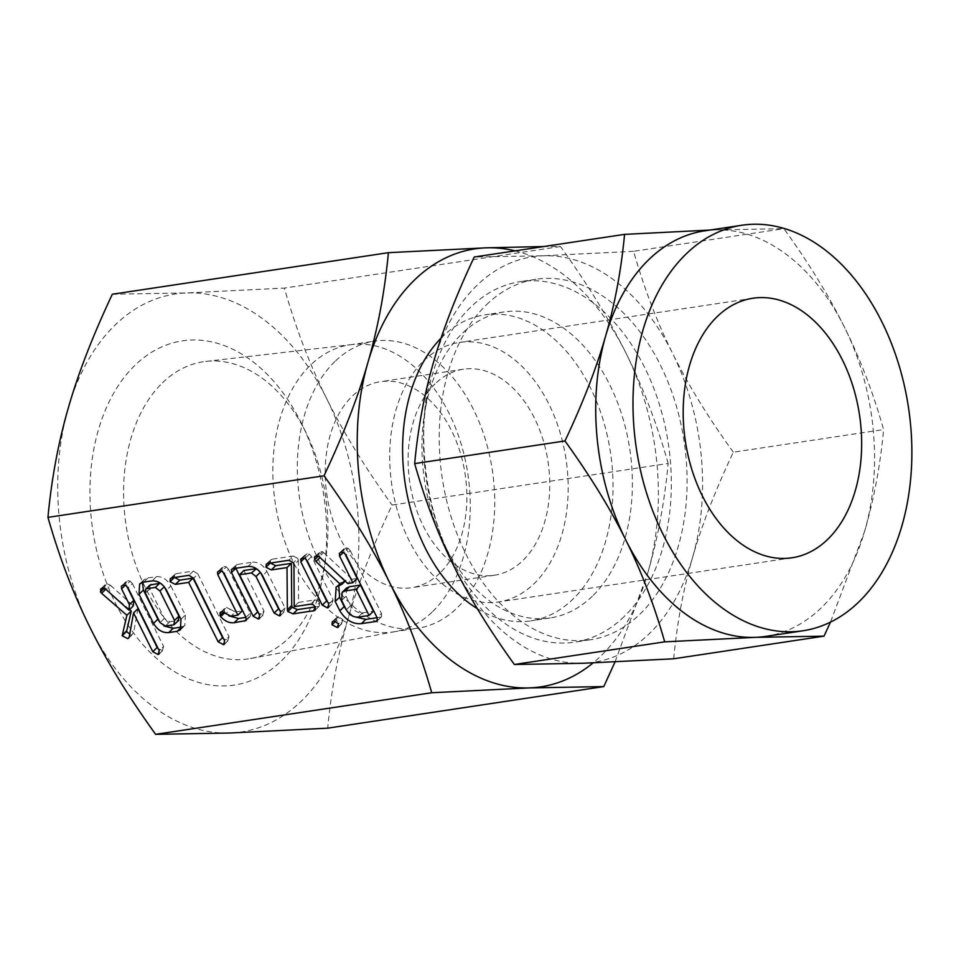 <?xml version="1.0" encoding="UTF-8"?>
<svg xmlns="http://www.w3.org/2000/svg" width="959" height="959" viewBox="0 0 959 959"><rect width="100%" height="100%" fill="white"/><g stroke="black" fill="none" stroke-linecap="round" stroke-linejoin="round"><path stroke-width="0.72" stroke-dasharray="4.79 3.6" d="M765.678 636.392A205.046 137.581 81.4 0 0 821.503 607.598A205.046 137.581 81.4 0 0 864.658 531.214A205.046 137.581 81.4 0 0 844.603 327.475A205.046 137.581 81.4 0 0 715.078 229.884A205.046 137.581 81.4 0 0 704.601 230.855M709.756 230.076L783.899 228.662C809.048 263.497 829.283 296.439 844.603 327.475C860.007 358.342 873.014 392.375 883.623 429.548C880.266 465.403 873.949 499.291 864.658 531.214L830.482 622.127M423.674 360.872A131.239 88.048 -98.6 0 1 459.397 342.435A131.239 88.048 -98.6 0 1 559.505 430.651A131.239 88.048 -98.6 0 1 534.211 583.552A131.239 88.048 -98.6 0 1 498.488 601.976A131.239 88.048 -98.6 0 1 398.369 513.772A131.239 88.048 -98.6 0 1 423.674 360.872M673.697 658.785C677.054 622.93 683.371 589.042 692.662 557.119C701.748 525.364 715.294 490.397 733.311 452.192L883.623 429.548M733.311 452.192C708.162 417.357 687.927 384.415 672.607 353.38C657.203 322.512 644.196 288.479 633.587 251.306L783.899 228.662M633.587 251.306L543.082 255.789L474.261 257.012M435.074 383.828A104.171 69.887 81.4 0 0 414.983 505.201A104.171 69.887 81.4 0 0 494.448 575.22A104.171 69.887 81.4 0 0 522.811 560.583A104.171 69.887 81.4 0 0 542.89 439.222A104.171 69.887 81.4 0 0 463.425 369.203A104.171 69.887 81.4 0 0 435.074 383.828M453.667 565.678A205.046 137.581 -98.6 0 1 433.612 361.939A205.046 137.581 -98.6 0 1 476.779 285.554A205.046 137.581 -98.6 0 1 543.082 255.789A205.046 137.581 -98.6 0 1 672.607 353.38A205.046 137.581 -98.6 0 1 692.662 557.119A205.046 137.581 -98.6 0 1 649.495 633.503A205.046 137.581 -98.6 0 1 583.192 663.268A205.046 137.581 -98.6 0 1 453.667 565.678M439.905 573.074A104.171 69.887 -98.6 0 1 411.543 587.699A104.171 69.887 -98.6 0 1 332.078 517.68A104.171 69.887 -98.6 0 1 352.157 396.319A104.171 69.887 -98.6 0 1 380.519 381.694A104.171 69.887 -98.6 0 1 459.984 451.713A104.171 69.887 -98.6 0 1 439.905 573.074M486.357 304.866A182.294 122.308 -98.6 0 1 535.985 279.273A182.294 122.308 -98.6 0 1 675.052 401.797A182.294 122.308 -98.6 0 1 639.917 614.192A182.294 122.308 -98.6 0 1 590.288 639.785A182.294 122.308 -98.6 0 1 451.221 517.261A182.294 122.308 -98.6 0 1 486.357 304.866M334.895 361.531A145.169 97.398 81.4 0 0 306.904 530.663A145.169 97.398 81.4 0 0 417.644 628.241A145.169 97.398 81.4 0 0 457.167 607.862A145.169 97.398 81.4 0 0 485.146 438.731A145.169 97.398 81.4 0 0 374.406 341.152A145.169 97.398 81.4 0 0 334.895 361.531M624.153 616.565A182.294 122.308 -98.6 0 1 574.537 642.158A182.294 122.308 -98.6 0 1 449.507 555.129A182.294 122.308 -98.6 0 1 426.383 401.641A182.294 122.308 -98.6 0 1 470.605 307.24A182.294 122.308 -98.6 0 1 520.234 281.646A182.294 122.308 -98.6 0 1 659.301 404.171A182.294 122.308 -98.6 0 1 624.153 616.565M432.677 611.554A145.169 97.398 81.4 0 0 461.147 444.005A145.169 97.398 81.4 0 0 352.169 344.545A145.169 97.398 81.4 0 0 349.927 344.832A145.169 97.398 81.4 0 0 310.404 365.223A145.169 97.398 81.4 0 0 282.425 534.355A145.169 97.398 81.4 0 0 393.166 631.933A145.169 97.398 81.4 0 0 395.396 631.561A145.169 97.398 81.4 0 0 432.677 611.554M592.338 596.222A154.735 103.812 -98.6 0 1 550.214 617.944A154.735 103.812 -98.6 0 1 444.101 544.077A154.735 103.812 -98.6 0 1 424.477 413.797A154.735 103.812 -98.6 0 1 462.01 333.672A154.735 103.812 -98.6 0 1 504.122 311.939A154.735 103.812 -98.6 0 1 622.163 415.942A154.735 103.812 -98.6 0 1 592.338 596.222M162.479 382.845A150.263 100.827 -98.6 0 1 205.706 361.435A150.263 100.827 -98.6 0 1 306.448 433.492A150.263 100.827 -98.6 0 1 325.509 560.02A150.263 100.827 -98.6 0 1 289.055 637.831A150.263 100.827 -98.6 0 1 250.455 658.545A150.263 100.827 -98.6 0 1 134.032 559.565A150.263 100.827 -98.6 0 1 162.479 382.845M441.056 338.155A154.735 103.812 -98.6 0 1 442.638 336.585A154.735 103.812 -98.6 0 1 484.763 314.864A154.735 103.812 -98.6 0 1 602.803 418.867A154.735 103.812 -98.6 0 1 572.979 599.135A154.735 103.812 -98.6 0 1 530.854 620.869A154.735 103.812 -98.6 0 1 477.294 608.629M668.171 463.461C656.795 423.47 642.746 386.717 626.035 353.224A221.457 148.585 -98.6 0 1 647.697 573.254C657.646 539.066 664.467 502.468 668.171 463.461L392.087 505.045C372.679 546.15 358.055 583.923 348.189 618.363C338.239 652.564 331.418 689.161 327.714 728.169M615.019 661.938L647.697 573.254A221.457 148.585 -98.6 0 1 601.077 655.752A221.457 148.585 -98.6 0 1 593.094 662.897M281.622 660.667A174.082 116.794 81.4 0 0 323.854 570.521A174.082 116.794 81.4 0 0 301.773 423.95A174.082 116.794 81.4 0 0 134.991 365.283A174.082 116.794 81.4 0 0 115.38 603.079A174.082 116.794 81.4 0 0 281.622 660.667M112.323 294.245L186.645 292.939A221.457 148.585 -98.6 0 1 326.528 398.333A221.457 148.585 -98.6 0 1 348.189 618.363A221.457 148.585 -98.6 0 1 301.582 700.861A221.457 148.585 -98.6 0 1 229.968 733.012A221.457 148.585 -98.6 0 1 90.086 627.606A221.457 148.585 -98.6 0 1 68.425 407.575A221.457 148.585 -98.6 0 1 115.044 325.077A221.457 148.585 -98.6 0 1 186.645 292.939L284.391 288.084C295.768 328.086 309.817 364.84 326.528 398.333C342.938 431.586 364.792 467.153 392.087 505.045M515.043 250.862A221.457 148.585 -98.6 0 1 626.035 353.224C609.624 319.97 587.771 284.403 560.464 246.511L543.789 246.535M560.464 246.511L284.391 288.084M129.549 609.54L105.766 589.246M105.958 589.054L104.867 587.651L104.267 588.227M104.867 587.651L104.903 585.146L101.57 588.394M102.697 588.059L107.072 583.815L105.31 584.558L100.935 588.814M107.072 583.815L110.501 585.29L106.113 589.545M110.501 585.29L133.313 605.896M126.648 585.985L125.953 584.594L125.305 585.23M125.953 584.594L125.773 581.897L122.272 585.29M123.531 584.93L127.919 580.674L121.745 585.637M127.919 580.674L130.124 581.118L125.749 585.362M130.124 581.118L132.402 583.611L128.026 587.855M132.402 583.611L163.617 646.486L159.242 650.729M163.617 646.486L162.455 650.274L159.518 653.115M159.026 654.074L163.402 649.83L162.455 650.274L158.343 648.931M137.928 608.713L133.589 632.88L129.213 637.124M133.589 632.88L129.213 637.1M128.614 638.179L132.989 633.935L129.753 634.115M126.54 631.49L126.744 630.626L126.54 631.49M142.435 582.401L143.994 579.716L148.07 577.893L143.694 582.137M148.07 577.893L156.425 576.635L152.049 580.878M156.425 576.635C162.335 576.383 167.142 579.476 170.858 585.913L166.482 590.157M170.858 585.913L185.315 615.043L180.939 619.286M185.315 615.043L184.823 625.556L181.994 626.97M164.025 625.975L159.865 622.283M164.397 586.884L159.733 583.168M149.928 585.062L149.796 588.934L164.397 618.351L169.803 621.804L178.973 620.197M149.796 588.934L145.42 593.177M178.278 620.533L173.903 624.777M169.803 621.804L165.428 626.047M164.397 618.351L160.021 622.595M174.406 577.438L174.742 574.333L176.504 573.614L172.129 577.857M176.504 573.614L193.334 571.073L188.947 575.328M193.334 571.073L197.902 573.985L193.526 578.229M197.902 573.985L229.009 636.656L224.634 640.9M229.009 636.656L227.846 640.42L224.909 643.273M224.406 644.232L228.793 639.989L223.735 639.078M228.829 615.822L224.802 612.645M225.041 612.417L224.346 611.41L223.735 612.01M224.346 611.41L224.31 608.737L220.87 612.07M222.092 611.698L226.48 607.455L220.318 612.441M226.48 607.455L230.316 609.325L225.94 613.568M230.316 609.325L235.363 611.926L230.987 616.181M235.363 611.926L242.255 610.895M222.824 571.756L222.14 570.365L221.481 571.001M222.14 570.365L221.949 567.668L218.448 571.049M219.719 570.689L224.094 566.445L217.921 571.396M224.094 566.445L226.3 566.877L221.925 571.132M226.3 566.877L228.59 569.37L224.202 573.626M228.59 569.37L250.287 613.101L245.912 617.344L249.04 616.901L246.523 619.346M250.287 613.101L250.455 616.313L249.04 616.901M235.842 568.267L235.866 565.163L237.88 564.371L233.505 568.615M237.88 564.371L252.493 562.166L248.105 566.409M252.493 562.166C258.403 561.914 263.21 565.007 266.926 571.444L262.538 575.688M266.926 571.444L285.003 607.874L280.627 612.118M285.003 607.874L283.84 611.662L280.903 614.503M280.412 615.462L284.787 611.219L283.84 611.662L279.728 610.308M260.38 572.247L255.801 568.699M243.886 570.485L264.013 611.027L259.625 615.27M264.013 611.027L262.862 614.815L259.901 617.68M259.421 618.627L263.809 614.383L258.738 613.472M270.33 562.993L270.678 559.864L272.416 559.169L268.041 563.413M272.416 559.169L293.298 556.016L288.923 560.272M293.298 556.016L297.805 558.45L293.43 562.693M297.805 558.45L298.333 560.607L293.957 564.863M298.333 560.607L298.561 602.408L294.185 606.663M298.561 602.408L315.091 599.926L310.716 604.17M315.091 599.926L317.717 600.55L313.329 604.793M317.717 600.55L319.623 602.755L315.247 606.999M319.623 602.755L319.455 605.98L315.535 609.181M318.34 606.46L315.199 606.939M305.861 558.989L304.89 555.369L307.096 553.691L309.337 554.134L311.615 556.604L333.121 599.938L331.91 603.667L328.961 606.52M328.457 607.491L332.833 603.247L327.846 602.384M305.154 557.575L304.471 558.234M301.114 558.737L305.489 554.482L302.073 558.102M307.096 553.691L302.72 557.934M309.337 554.134L304.962 558.39M311.615 556.604L307.228 560.847M333.121 599.938L328.745 604.182M342.854 619.55L341.692 623.278L336.405 620.521L336.633 617.488L338.455 616.733L342.854 619.55L338.479 623.794M338.359 627.066L342.735 622.823L338.791 626.095M336.405 620.521L335.746 621.156M338.455 616.733L334.068 620.976M338.803 585.242L340.541 582.748L345.192 581.13M346.175 580.183L344.725 580.698M345.084 580.351L320.018 557.539M320.306 557.251L318.891 555.549L318.352 556.088M318.891 555.549L318.856 552.959L315.571 556.136M316.626 555.848L321.001 551.593L314.876 556.604M321.001 551.593L322.572 551.773L318.196 556.016M322.572 551.773L323.615 552.552L319.239 556.795M323.615 552.552L352.121 579.284L347.745 583.528M352.121 579.284L357.192 578.529M344.605 553.163L343.957 551.845L343.346 552.432M343.957 551.845L343.73 549.099L340.277 552.444M341.5 552.096L345.875 547.853L344.077 548.572L339.702 552.828M345.875 547.853L348.093 548.308L343.718 552.552M348.093 548.308L350.359 550.766L345.983 555.009M350.359 550.766L381.466 613.436L377.091 617.68M381.466 613.436L381.634 616.649L377.702 619.694M380.255 617.212L377.091 617.692M353.679 616.529L346.547 610.296M346.559 588.059L346.031 596.234L350.682 605.597C353.787 610.691 357.719 613.125 362.478 612.861L373.423 611.219M362.478 612.861L358.103 617.116M350.682 605.597L346.295 609.84M346.031 596.234L341.656 600.478M752.875 298.237L459.397 342.435M791.966 557.778L498.488 601.976M494.448 575.22L411.543 587.699M463.425 369.203L380.519 381.694M590.288 639.785L574.537 642.158M535.985 279.273L520.234 281.646M349.927 344.832L374.406 341.152M393.166 631.933L417.644 628.241M444.101 544.077L449.507 555.129M424.477 413.797L426.383 401.641M352.169 344.545L205.706 361.435M395.396 631.561L250.455 658.545M550.214 617.944L530.854 620.869M504.122 311.939L484.763 314.864M306.448 433.492L301.773 423.95M325.509 560.02L323.854 570.521M122.021 634.906L126.408 630.662M139.618 583.959L143.994 579.716M180.448 629.799L184.823 625.556M170.366 578.577L174.742 574.333M246.079 620.557L250.455 616.313M231.491 569.406L235.866 565.163M266.302 564.12L270.678 559.864M315.079 610.236L319.455 605.98M332.258 621.732L336.633 617.488M377.247 620.893L381.634 616.649M336.165 586.992L340.541 582.748"/><path stroke-width="1.44" d="M334.068 620.976L338.479 623.794L337.316 627.522L332.018 624.777L332.258 621.732L334.068 620.976M338.359 627.066L337.316 627.522L338.791 626.095M302.073 558.102L300.503 559.624L302.72 557.934L304.962 558.39L307.228 560.847L328.745 604.182L327.534 607.91L322.284 605.153L300.778 561.818L301.114 558.737M328.457 607.491L327.534 607.91L328.961 606.52M293.082 613.856L287.772 611.542L287.352 609.756L287.017 567.584L271.289 569.946L265.955 567.237L266.302 564.12L268.041 563.413L288.923 560.272L293.43 562.693L293.957 564.863L294.185 606.663L310.716 604.17L313.329 604.793L315.247 606.999L315.079 610.236L313.965 610.703L293.082 613.856L297.458 609.612L292.147 607.299L287.772 611.542M259.901 617.68L258.474 619.058L253.176 616.253L231.479 572.523L231.491 569.406L233.505 568.615L248.105 566.409C254.015 566.158 258.834 569.25 262.538 575.688L280.627 612.118L279.465 615.906L274.166 613.077L255.993 576.491L251.414 572.943L239.51 574.741L259.625 615.27L258.474 619.058L259.421 618.627M280.412 615.462L279.465 615.906L280.903 614.503M220.87 612.07L219.923 612.981L222.092 611.698L230.987 616.181L237.88 615.139L217.753 574.609L217.573 571.912L219.719 570.689L221.925 571.132L224.202 573.626L245.912 617.344L246.079 620.557L234.152 622.727C229.441 623.278 224.945 621.252 220.654 616.661L219.971 615.654L220.318 612.441M175.389 584.391L170.031 581.693L170.366 578.577L172.129 577.857L188.947 575.328L193.526 578.229L224.634 640.9L223.471 644.664L218.172 641.859L188.659 582.401L175.389 584.391L179.765 580.147L174.406 577.438M224.406 644.232L223.471 644.664L224.909 643.273M168.736 632.58C162.646 633.084 157.564 630.027 153.488 623.422L139.031 594.292L139.618 583.959L143.694 582.137L152.049 580.878C157.959 580.627 162.766 583.719 166.482 590.157L180.939 619.286L180.448 629.799L177.079 631.322L168.736 632.58L173.111 628.337L164.025 625.975M324.022 475.784C351.186 513.413 373.039 548.98 389.582 582.497C406.172 615.726 420.222 652.468 431.718 692.746L155.646 734.33C128.494 696.702 106.641 661.135 90.086 627.606C73.495 594.388 59.446 557.647 47.95 517.369L324.022 475.784C343.526 434.403 358.151 396.63 367.92 362.466A221.457 148.585 -98.6 0 1 414.54 279.968A221.457 148.585 -98.6 0 1 486.141 247.83A221.457 148.585 -98.6 0 1 515.043 250.862M101.57 588.394L100.527 589.389L102.697 588.059L106.113 589.545L128.938 610.14L129.405 604.602L121.577 588.85L121.385 586.141L123.531 584.93L125.749 585.362L128.026 587.855L159.242 650.729L158.079 654.518L152.793 651.724L133.541 612.957L129.213 637.124L127.643 638.634L122.165 635.733L126.888 615.27L101.582 593.297L100.491 591.895L100.935 588.814M129.753 634.115L126.54 631.49L122.165 635.733L126.744 630.626L131.263 611.027L126.888 615.27M159.026 654.074L158.079 654.518L159.518 653.115M128.614 638.179L127.643 638.634L129.213 637.1M315.571 556.136L314.48 557.203L316.626 555.848L319.239 556.795L347.745 583.528L352.816 582.772L339.57 556.088L339.354 553.343L341.5 552.096L343.718 552.552L345.983 555.009L377.091 617.68L377.247 620.893L375.868 621.456L361.351 623.65C352.78 624.297 345.612 620.017 339.846 610.811L335.194 601.449L336.165 586.992L341.788 584.427L340.709 584.594L315.931 561.506L314.516 559.804L314.876 556.604M686.069 254.039A205.046 137.581 -98.6 0 1 741.882 225.245A205.046 137.581 -98.6 0 1 898.319 363.065A205.046 137.581 -98.6 0 1 858.784 601.976A205.046 137.581 -98.6 0 1 802.971 630.77A205.046 137.581 -98.6 0 1 646.534 492.938A205.046 137.581 -98.6 0 1 686.069 254.039M741.882 225.245L704.601 230.855A205.046 137.581 81.4 0 0 648.775 259.649A205.046 137.581 81.4 0 0 605.62 336.034A205.046 137.581 81.4 0 0 625.676 539.773A205.046 137.581 81.4 0 0 755.201 637.363A205.046 137.581 81.4 0 0 765.678 636.392L802.971 630.77M827.701 539.354A131.239 88.048 -98.6 0 1 791.966 557.778A131.239 88.048 -98.6 0 1 691.859 469.562A131.239 88.048 -98.6 0 1 717.152 316.662A131.239 88.048 -98.6 0 1 752.875 298.237A131.239 88.048 -98.6 0 1 852.995 386.453A131.239 88.048 -98.6 0 1 827.701 539.354M830.482 622.127L824.009 636.141L755.201 637.363L664.683 641.847C654.158 604.817 641.151 570.785 625.676 539.773C610.415 508.881 590.181 475.94 564.971 440.96C582.94 402.912 596.486 367.932 605.62 336.034C614.851 304.267 621.168 270.378 624.573 234.368L709.756 230.076M624.573 234.368L474.261 257.012C456.292 295.06 442.746 330.04 433.612 361.939C424.381 393.705 418.052 427.594 414.66 463.605L564.971 440.96M414.66 463.605C425.185 500.634 438.191 534.654 453.667 565.678C468.927 596.57 489.162 629.512 514.384 664.491L664.683 641.847M514.384 664.491L583.192 663.268L673.697 658.785L824.009 636.141M477.294 608.629A154.735 103.812 -98.6 0 1 404.614 479.596A154.735 103.812 -98.6 0 1 441.056 338.155M593.094 662.897A221.457 148.585 -98.6 0 1 529.464 687.903L603.786 686.584L615.019 661.938M603.786 686.584L327.714 728.169L229.968 733.012L155.646 734.33M543.789 246.535L486.141 247.83L388.395 252.673L112.323 294.245C92.831 335.638 78.194 373.411 68.425 407.575C58.403 442.051 51.57 478.649 47.95 517.369M431.718 692.746L529.464 687.903A221.457 148.585 -98.6 0 1 389.582 582.497A221.457 148.585 -98.6 0 1 367.92 362.466C377.954 327.99 384.775 291.392 388.395 252.673M131.263 611.027L129.549 609.54M105.766 589.246L101.582 593.297M104.267 588.227L100.491 591.895M129.405 604.602L133.78 600.358L133.313 605.896L128.938 610.14M133.78 600.358L126.648 585.985M125.305 585.23L121.577 588.85M158.343 648.931L157.168 647.469L152.793 651.724M157.168 647.469L137.928 608.713L133.541 612.957M126.54 631.49L126.744 630.626M159.865 622.283L157.875 619.178L153.488 623.422M157.875 619.178L143.406 590.049L139.031 594.292M143.406 590.049L142.435 582.401M181.994 626.97L177.079 631.322M181.467 627.078L173.111 628.337M160.369 583.18L149.928 585.062L145.552 589.317L145.42 593.177L160.021 622.595L165.428 626.047L173.903 624.777L178.973 620.197M178.278 620.533L178.937 616.169L164.397 586.884M151.258 584.439L145.552 589.317M159.733 583.168L155.358 587.411L146.883 588.694M164.301 586.764L159.949 590.984L155.358 587.411M178.937 616.169L174.55 620.413L159.949 590.984M173.903 624.777L174.55 620.413M174.322 577.534L170.031 581.693M223.735 639.078L222.548 637.615L218.172 641.859M222.548 637.615L193.035 578.145L188.659 582.401M193.035 578.145L179.765 580.147M245.924 617.368L238.527 618.483L234.152 622.727M238.527 618.483L228.829 615.822M224.802 612.645L220.654 616.661M223.735 612.01L219.971 615.654M222.824 571.756L242.255 610.895L237.88 615.139M221.481 571.001L217.753 574.609M246.523 619.346L244.665 621.144M258.738 613.472L257.563 612.01L253.176 616.253M257.563 612.01L235.854 568.279L231.479 572.523M279.728 610.308L278.542 608.833L274.166 613.077M278.542 608.833L260.464 572.415M260.345 572.271L255.993 576.491M256.437 568.723L251.414 572.943M255.801 568.699L243.886 570.485L239.51 574.741M292.147 607.299L291.74 605.513L287.352 609.756M291.74 605.513L291.392 563.341L287.017 567.584M291.392 563.341L275.665 565.702L271.289 569.946M275.665 565.702L270.33 562.993M270.246 563.077L265.955 567.237M315.535 609.181L313.965 610.703M315.199 606.939L297.458 609.612M327.846 602.384L326.659 600.909L322.284 605.153M326.659 600.909L305.861 558.989M304.471 558.234L300.778 561.818M335.746 621.156L332.018 624.777M345.192 581.13L341.788 584.427M344.725 580.698L340.709 584.594M320.018 557.539L315.931 561.506M318.352 556.088L314.516 559.804M344.605 553.163L357.192 578.529L352.816 582.772M343.346 552.432L339.57 556.088M377.702 619.694L375.868 621.456M377.091 617.692L365.739 619.406L361.351 623.65M365.739 619.406L353.679 616.529M346.547 610.296L344.221 606.567L339.846 610.811M344.221 606.567L339.57 597.205L335.194 601.449M339.57 597.205L338.803 585.242M369.047 615.462L373.423 611.219L360.44 585.062L349.496 586.716L346.559 588.059L342.183 592.302L341.656 600.478L346.295 609.84C349.412 614.947 353.344 617.368 358.103 617.116L369.047 615.462L356.065 589.306L345.108 590.96L342.183 592.302M360.44 585.062L356.065 589.306M349.496 586.716L345.108 590.96"/></g></svg>
